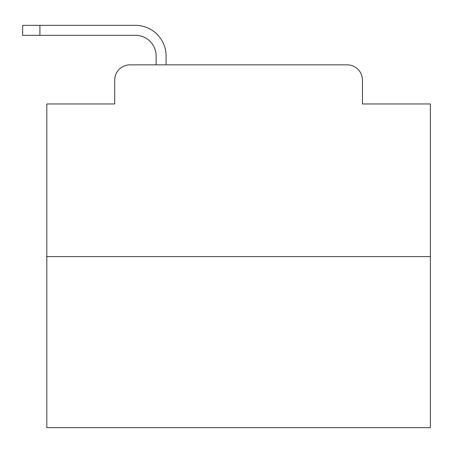 <?xml version="1.0" encoding="UTF-8"?>
<svg xmlns="http://www.w3.org/2000/svg" width="453" height="453" viewBox="0 0 453 453"><rect width="100%" height="100%" fill="white"/><g stroke="black" fill="none" stroke-linecap="round" stroke-linejoin="round"><path stroke-width="0.68" d="M114.7 80.181L114.7 103.958L114.7 80.181A15.34 15.34 0 0 1 130.039 64.841L156.121 64.841L156.121 56.019A20.713 20.713 0 0 0 135.407 35.306L22.65 35.306L22.65 25.334L135.407 25.334A30.685 30.685 0 0 1 166.092 56.019L166.092 64.841L178.748 64.841M430.35 256.608L46.812 256.608L46.812 427.666L430.35 427.666L430.35 103.958L362.462 103.958L362.462 80.181A15.34 15.34 0 0 0 347.123 64.841L130.039 64.841M46.812 256.608L46.812 103.958L114.7 103.958M298.414 64.841L347.123 64.841M362.462 103.958L362.462 80.181M156.121 56.019A20.713 20.713 0 0 0 135.407 35.306A20.713 20.713 0 0 1 156.121 56.019A20.713 20.713 0 0 0 135.407 35.306A20.713 20.713 0 0 1 156.121 56.019A20.713 20.713 0 0 0 135.407 35.306A20.713 20.713 0 0 1 156.121 56.019A20.713 20.713 0 0 0 135.407 35.306A20.713 20.713 0 0 1 156.121 56.019A20.713 20.713 0 0 0 135.407 35.306A20.713 20.713 0 0 1 156.121 56.019A20.713 20.713 0 0 0 135.407 35.306A20.713 20.713 0 0 1 156.121 56.019A20.713 20.713 0 0 0 135.407 35.306A20.713 20.713 0 0 1 156.121 56.019A20.713 20.713 0 0 0 135.407 35.306A20.713 20.713 0 0 1 156.121 56.019A20.713 20.713 0 0 0 135.407 35.306A20.713 20.713 0 0 1 156.121 56.019A20.713 20.713 0 0 0 135.407 35.306A20.713 20.713 0 0 1 156.121 56.019A20.713 20.713 0 0 0 135.407 35.306A20.713 20.713 0 0 1 156.121 56.019A20.713 20.713 0 0 0 135.407 35.306A20.713 20.713 0 0 1 156.121 56.019A20.713 20.713 0 0 0 135.407 35.306A20.713 20.713 0 0 1 156.121 56.019A20.713 20.713 0 0 0 135.407 35.306M39.909 35.306L39.909 25.334L135.407 25.334"/></g></svg>
